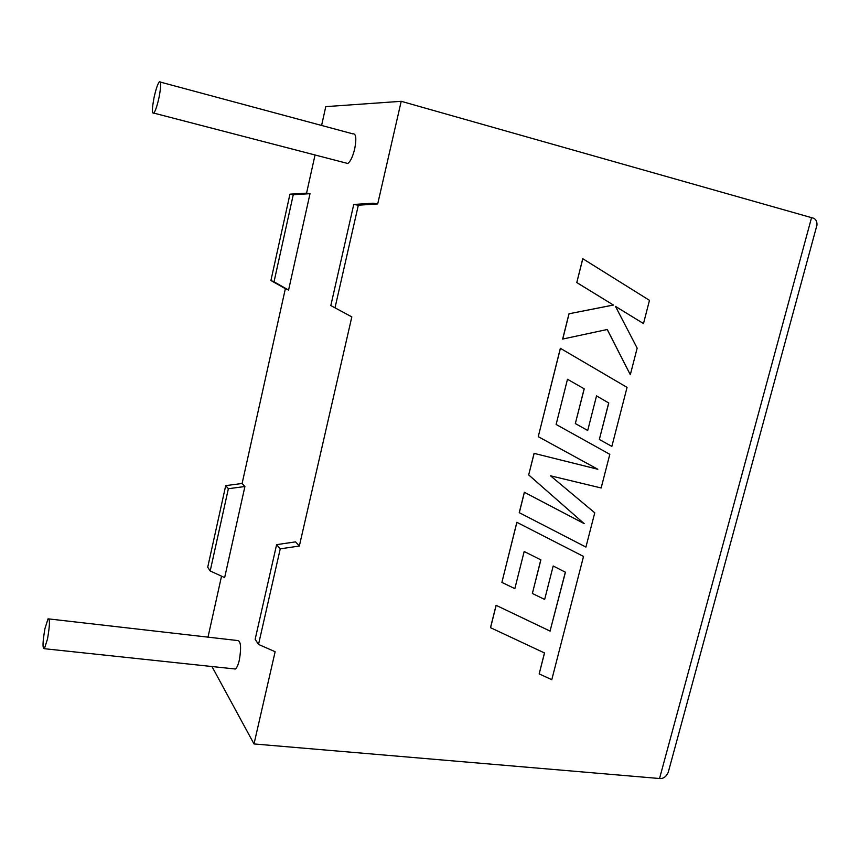 <?xml version="1.0" encoding="UTF-8"?>
<svg xmlns="http://www.w3.org/2000/svg" width="860" height="860" viewBox="0 0 860 860"><rect width="100%" height="100%" fill="white"/><g stroke="black" fill="none" stroke-linecap="round" stroke-linejoin="round"><path stroke-width="1.29" d="M47.504 638.98L44.419 648.709C42.409 648.87 42.581 642.173 44.946 628.606L48.042 618.824C50.052 618.576 49.869 625.295 47.504 638.98M49.063 618.942L237.231 640.496C240.789 640.453 241.499 646.924 239.381 659.899C238.242 664.737 236.908 667.768 235.382 669.015L233.522 668.811M153.994 97.889C151.951 108.941 151.887 114.014 153.811 113.101C155.531 110.768 157.294 105.425 159.111 97.072C161.164 85.946 161.239 80.861 159.326 81.797C157.573 84.183 155.8 89.547 153.994 97.889M345.688 162.948L347.795 163.497C350.461 161.562 352.772 156.681 354.707 148.845C356.663 138.331 356.019 133.332 352.804 133.848L160.487 82.119M310.019 193.683L293.26 194.715L274.028 281.811L288.584 290.056L310.019 193.683L306.568 193.156L289.949 194.177L270.911 280.51L285.359 288.691L242.111 483.481L244.906 486.523L224.653 577.597L210.195 570.976L207.722 567.213L225.707 485.631L242.111 483.481M288.584 290.056L285.359 288.691M221.536 576.168L208.002 637.153M258.527 644.419L280.242 548.852L276.608 544.649L255.151 639.281L258.527 644.419L275.135 651.719L254.012 743.943L211.958 666.521M276.608 544.649L295.539 541.865L299.344 546.025L351.826 316.899L330.82 305.569L351.826 316.899M358.33 205.207L353.75 204.465L372.95 203.218L377.701 203.938L358.33 205.207L335.11 307.364M815.904 228.986L816.946 225.148C817.183 221.977 816.162 219.698 813.882 218.311L401.212 101.308L377.701 203.938M401.212 101.308L325.768 106.64L321.597 125.453M315.039 154.983L306.568 193.156M254.012 743.943L659.534 778.515L811.636 217.344M280.242 548.852L299.344 546.025M353.75 204.465L330.82 305.569M210.195 570.976L228.362 488.706L225.707 485.631M228.362 488.706L244.906 486.523M293.26 194.715L289.949 194.177M274.028 281.811L270.911 280.51M669.413 768.001L668.22 772.398C666.102 776.849 663.2 778.88 659.534 778.515M565.342 572.158L550.056 631.068L496.08 605.311L490.49 627.671L544.541 652.976L539.177 673.896L544.455 652.944M539.177 673.896L551.787 679.679L583.521 556.442L516.903 522.353L501.885 582.403L514.839 588.638L524.17 551.507L540.886 559.86L532.372 593.475L544.659 599.442L553.184 565.998L565.428 572.201L550.056 631.068M550.131 631.133L496.08 605.311M496.145 605.375L490.555 627.725M583.521 556.442L516.838 522.299L501.885 582.403M540.811 559.817L532.372 593.475M585.929 547.067L594.755 512.807L550.518 475.806L601.151 487.975L609.815 454.316L556.119 424.464L567.492 379.26L584.144 388.806L575.329 423.571L587.713 430.473L596.528 395.879L608.687 402.953L599.334 439.471L611.858 446.404L627.058 387.387L560.344 348.3L538.252 436.665L597.732 469.216L534.071 453.36L528.685 474.924L584.101 523.568L524.342 492.275L519.246 512.667L585.929 547.067M567.492 379.26L584.144 388.806M584.22 388.827L575.329 423.571M575.415 423.604L587.713 430.473M596.528 395.879L608.687 402.953M608.772 402.985L599.334 439.471M599.42 439.503L611.858 446.404M560.419 348.332L538.252 436.665M538.328 436.697L597.732 469.216M597.818 469.259L534.071 453.36M534.146 453.403L528.685 474.924M528.76 474.967L584.101 523.568M584.176 523.622L524.342 492.275M524.417 492.318L519.311 512.721M630.316 374.713L637.163 348.128L615.48 306.386L643.495 323.564L649.472 300.344L582.747 258.688L576.78 282.575L613.395 305.02L568.976 313.782L562.655 339.066L607.267 329.488L630.316 374.713L607.203 329.509M582.833 258.709L576.78 282.575M576.856 282.596L613.395 305.02M613.481 305.042L568.976 313.782M569.051 313.803L562.73 339.087M615.513 306.429L643.495 323.564M44.419 648.709L235.382 669.015M153.811 113.101L347.795 163.497M668.22 772.398L816.946 225.148"/></g></svg>
